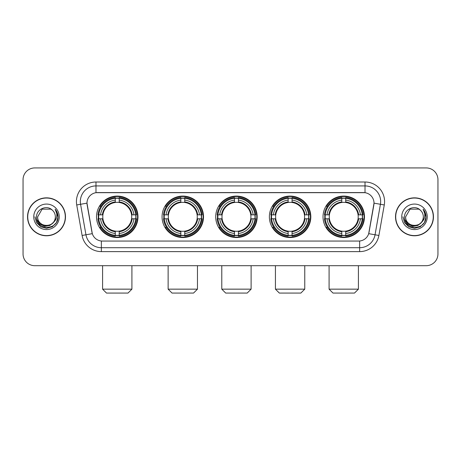 <?xml version="1.0" encoding="UTF-8"?>
<svg xmlns="http://www.w3.org/2000/svg" width="461" height="461" viewBox="0 0 461 461"><rect width="100%" height="100%" fill="white"/><g stroke="black" fill="none" stroke-linecap="round" stroke-linejoin="round"><path stroke-width="0.69" d="M323.023 216.814A20.728 20.728 0 0 0 343.745 237.536A20.728 20.728 0 0 0 364.472 216.814A20.728 20.728 0 0 0 343.745 196.086A20.728 20.728 0 0 0 323.023 216.814M162.065 216.814A20.728 20.728 0 0 0 182.792 237.536A20.728 20.728 0 0 0 203.52 216.814A20.728 20.728 0 0 0 182.792 196.086A20.728 20.728 0 0 0 162.065 216.814M215.719 216.814A20.728 20.728 0 0 0 236.441 237.536A20.728 20.728 0 0 0 257.169 216.814A20.728 20.728 0 0 0 236.441 196.086A20.728 20.728 0 0 0 215.719 216.814M269.368 216.814A20.728 20.728 0 0 0 290.096 237.536A20.728 20.728 0 0 0 310.823 216.814A20.728 20.728 0 0 0 290.096 196.086A20.728 20.728 0 0 0 269.368 216.814M96.528 216.814A20.728 20.728 0 0 0 117.255 237.536A20.728 20.728 0 0 0 137.977 216.814A20.728 20.728 0 0 0 117.255 196.086A20.728 20.728 0 0 0 96.528 216.814M86.985 203.128A10.557 10.557 0 0 0 87.146 204.961L91.975 232.332A10.557 10.557 0 0 0 102.371 241.057L358.629 241.057A10.557 10.557 0 0 0 369.025 232.332L373.854 204.961A10.557 10.557 0 0 0 363.458 192.571L97.542 192.571A10.557 10.557 0 0 0 86.985 203.128L87.1 201.561M98.389 218.768A18.964 18.964 0 0 1 98.389 214.861M271.229 218.768A18.964 18.964 0 0 1 271.229 214.861M217.58 218.768A18.964 18.964 0 0 1 217.58 214.861M163.926 218.768A18.964 18.964 0 0 1 163.926 214.861M324.884 218.768A18.964 18.964 0 0 1 324.884 214.861M27.545 216.814A18.964 18.964 0 0 0 46.515 235.778A18.964 18.964 0 0 0 65.479 216.814A18.964 18.964 0 0 0 46.515 197.85A18.964 18.964 0 0 0 27.545 216.814M395.521 216.814A18.964 18.964 0 0 0 414.485 235.778A18.964 18.964 0 0 0 433.455 216.814A18.964 18.964 0 0 0 414.485 197.85A18.964 18.964 0 0 0 395.521 216.814M95.98 182.009L95.98 192.686L365.02 192.686L365.02 185.921A15.639 15.639 0 0 1 380.423 204.281L375.047 234.782A15.639 15.639 0 0 1 359.643 247.707L101.357 247.707A15.639 15.639 0 0 1 85.953 234.782L80.577 204.281A15.639 15.639 0 0 1 95.98 185.921L365.02 185.921L365.02 182.009A19.552 19.552 0 0 1 384.272 204.961L378.896 235.462A19.552 19.552 0 0 1 359.643 251.614L101.357 251.614A19.552 19.552 0 0 1 82.104 235.462L76.728 204.961A19.552 19.552 0 0 1 95.98 182.009L365.02 182.009M358.629 241.057L102.371 241.057M384.272 204.961L374.015 203.151L368.702 233.664L378.896 235.462M82.104 235.462L92.298 233.664L86.985 203.151L80.577 204.281A15.639 15.639 0 0 1 80.341 201.561M369.025 232.332L368.961 232.667M92.039 232.667L91.975 232.332M437.95 179.663A11.732 11.732 0 0 0 426.218 167.931L34.782 167.931A11.732 11.732 0 0 0 23.05 179.663L23.05 253.965A11.732 11.732 0 0 0 34.782 265.692L426.218 265.692A11.732 11.732 0 0 0 437.95 253.965L437.95 179.663L437.95 253.965M23.05 179.663L23.05 253.965M426.218 167.931L34.782 167.931M34.782 265.692L426.218 265.692M65.283 216.814A18.768 18.768 0 0 0 46.515 198.046A18.768 18.768 0 0 0 27.741 216.814A18.768 18.768 0 0 0 46.515 235.583A18.768 18.768 0 0 0 65.283 216.814M53.851 222.018L49.857 225.469L44.631 226.201L39.819 224.023L36.811 219.678M55.349 216.814C55.89 228.212 37.134 228.212 37.675 216.814L42.095 209.161L50.929 209.161L52.3 210.135C46.878 204.454 36.436 209.133 36.534 216.814C35.543 230.454 57.66 230.811 58.017 217.477L58.04 216.814C58.005 213.916 57.043 211.369 55.147 209.179C56.588 211.541 57.095 214.088 56.668 216.814C56.254 219.131 55.13 221.026 53.286 222.49A8.84 8.84 0 0 0 55.349 216.814C55.89 228.212 37.134 228.212 37.675 216.814L42.095 209.161L50.929 209.161L52.3 210.135L50.929 209.161L42.095 209.161L37.675 216.814C37.134 228.212 55.89 228.212 55.349 216.814A8.84 8.84 0 0 0 52.3 210.135M53.286 222.49C48.595 228.835 37.214 224.778 37.675 216.814M33.762 216.814A12.747 12.747 0 0 0 46.515 229.561A12.747 12.747 0 0 0 59.262 216.814A12.747 12.747 0 0 0 46.515 204.067A12.747 12.747 0 0 0 33.762 216.814M55.147 209.179L58.034 217.148L57.498 213.322L58.034 217.148L57.498 213.322L58.034 217.148L55.234 209.277L58.034 217.148L55.234 209.277L58.04 216.814L56.496 222.577L52.277 226.795L46.515 228.339L40.752 226.795L36.528 222.577L34.99 216.814M55.234 209.277L58.034 217.154M433.259 216.814A18.768 18.768 0 0 0 414.485 198.046A18.768 18.768 0 0 0 395.717 216.814A18.768 18.768 0 0 0 414.485 235.583A18.768 18.768 0 0 0 433.259 216.814M421.821 222.018L417.833 225.469L412.601 226.201L407.789 224.023L404.787 219.678M423.325 216.814C423.866 228.212 405.11 228.212 405.651 216.814L410.071 209.161L418.905 209.161L420.276 210.135C414.854 204.454 404.412 209.133 404.51 216.814C403.513 230.454 425.636 230.811 425.993 217.477L426.01 216.814C425.981 213.916 425.013 211.369 423.117 209.179C424.564 211.541 425.071 214.088 424.644 216.814C424.229 219.131 423.1 221.026 421.262 222.49A8.84 8.84 0 0 0 423.325 216.814C423.866 228.212 405.11 228.212 405.651 216.814L410.071 209.161L418.905 209.161L420.276 210.135L418.905 209.161L410.071 209.161L405.651 216.814C405.11 228.212 423.866 228.212 423.325 216.814A8.84 8.84 0 0 0 420.276 210.135M421.262 222.49C416.565 228.835 405.19 224.778 405.651 216.814M401.738 216.814A12.747 12.747 0 0 0 414.485 229.561A12.747 12.747 0 0 0 427.238 216.814A12.747 12.747 0 0 0 414.485 204.067A12.747 12.747 0 0 0 401.738 216.814M423.117 209.179L426.01 217.148L425.468 213.322L426.01 217.148L425.468 213.322L426.01 217.148L423.204 209.277L426.01 217.148L423.204 209.277L426.01 216.814L424.472 222.577L420.248 226.795L414.485 228.339L408.723 226.795L404.504 222.577L402.96 216.814M423.204 209.277L426.01 217.154M128.008 293.069L106.497 293.069L102.59 289.156L131.915 289.156L128.008 293.069M131.587 218.768A14.47 14.47 0 0 0 119.209 202.477L119.209 202.477A14.47 14.47 0 0 0 102.918 218.768A14.47 14.47 0 0 0 131.587 218.768L132.169 218.768L131.587 218.768A14.47 14.47 0 0 1 119.209 231.151L119.209 233.514A16.815 16.815 0 0 0 133.955 218.768L136.548 218.768A19.397 19.397 0 0 1 119.209 236.113L119.209 235.323A18.613 18.613 0 0 0 135.764 218.768M98.781 218.768A18.573 18.573 0 0 1 98.781 214.861M119.209 198.339A18.573 18.573 0 0 0 115.296 198.339M135.724 214.861A18.573 18.573 0 0 1 135.724 218.768M136.548 214.861A19.397 19.397 0 0 0 119.209 197.515L119.209 198.305A18.613 18.613 0 0 1 135.764 214.861L136.548 214.861M97.957 218.768A19.397 19.397 0 0 0 115.296 236.113L115.296 235.323A18.613 18.613 0 0 1 98.74 218.768L97.957 218.768M135.764 214.861L133.955 214.861A16.815 16.815 0 0 0 119.209 200.114L119.209 198.305M119.209 235.323L119.209 233.514M98.74 218.768L100.55 218.768A16.815 16.815 0 0 0 115.296 233.514L115.296 235.323M119.209 200.114L119.209 201.901A15.04 15.04 0 0 1 132.169 214.861L133.955 214.861M133.955 218.768L132.169 218.768A15.04 15.04 0 0 1 119.209 231.727M115.296 233.514L115.296 231.151A14.47 14.47 0 0 1 102.918 218.768L100.55 218.768M131.587 214.861L132.169 214.861M119.209 235.283A18.573 18.573 0 0 1 115.296 235.283M115.296 197.515A19.397 19.397 0 0 0 97.957 214.861L98.74 214.861A18.613 18.613 0 0 1 115.296 198.305L115.296 197.515M115.296 198.305L115.296 200.114A16.815 16.815 0 0 0 100.55 214.861L98.74 214.861M115.296 202.454L115.296 200.114M100.55 214.861L102.342 214.861A15.04 15.04 0 0 1 115.296 201.901M115.296 231.151L115.296 231.727A15.04 15.04 0 0 1 102.342 218.768M100.982 206.257L99.876 206.257A20.336 20.336 0 0 1 137.585 216.814A20.336 20.336 0 0 1 99.876 227.371L100.982 227.371M193.545 293.069L172.039 293.069L168.127 289.156L197.458 289.156L193.545 293.069M197.129 218.768A14.47 14.47 0 0 0 184.746 202.477L184.746 202.477A14.47 14.47 0 0 0 168.455 218.768A14.47 14.47 0 0 0 197.129 218.768L197.706 218.768L197.129 218.768A14.47 14.47 0 0 1 184.746 231.151L184.746 233.514A16.815 16.815 0 0 0 199.492 218.768L202.091 218.768A19.397 19.397 0 0 1 184.746 236.113L184.746 235.323A18.613 18.613 0 0 0 201.301 218.768M164.323 218.768A18.573 18.573 0 0 1 164.323 214.861M184.746 198.339A18.573 18.573 0 0 0 180.839 198.339M201.261 214.861A18.573 18.573 0 0 1 201.261 218.768M202.091 214.861A19.397 19.397 0 0 0 184.746 197.515L184.746 198.305A18.613 18.613 0 0 1 201.301 214.861L202.091 214.861M163.494 218.768A19.397 19.397 0 0 0 180.839 236.113L180.839 235.323A18.613 18.613 0 0 1 164.283 218.768L163.494 218.768M201.301 214.861L199.492 214.861A16.815 16.815 0 0 0 184.746 200.114L184.746 198.305M184.746 235.323L184.746 233.514M164.283 218.768L166.093 218.768A16.815 16.815 0 0 0 180.839 233.514L180.839 235.323M184.746 200.114L184.746 201.901A15.04 15.04 0 0 1 197.706 214.861L199.492 214.861M199.492 218.768L197.706 218.768A15.04 15.04 0 0 1 184.746 231.727M180.839 233.514L180.839 231.151A14.47 14.47 0 0 1 168.455 218.768L166.093 218.768M197.129 214.861L197.706 214.861M184.746 235.283A18.573 18.573 0 0 1 180.839 235.283M180.839 197.515A19.397 19.397 0 0 0 163.494 214.861L164.283 214.861A18.613 18.613 0 0 1 180.839 198.305L180.839 197.515M180.839 198.305L180.839 200.114A16.815 16.815 0 0 0 166.093 214.861L164.283 214.861M180.839 202.454L180.839 200.114M166.093 214.861L167.879 214.861A15.04 15.04 0 0 1 180.839 201.901M180.839 231.151L180.839 231.727A15.04 15.04 0 0 1 167.879 218.768M166.525 206.257L165.413 206.257A20.336 20.336 0 0 1 203.128 216.814A20.336 20.336 0 0 1 165.413 227.371L166.525 227.371M247.2 293.069L225.688 293.069L221.781 289.156L251.107 289.156L247.2 293.069M250.778 218.768A14.47 14.47 0 0 0 238.4 202.477L238.4 202.477A14.47 14.47 0 0 0 222.11 218.768A14.47 14.47 0 0 0 250.778 218.768L251.36 218.768L250.778 218.768A14.47 14.47 0 0 1 238.4 231.151L238.4 233.514A16.815 16.815 0 0 0 253.147 218.768L255.74 218.768A19.397 19.397 0 0 1 238.4 236.113L238.4 235.323A18.613 18.613 0 0 0 254.956 218.768M217.972 218.768A18.573 18.573 0 0 1 217.972 214.861M238.4 198.339A18.573 18.573 0 0 0 234.488 198.339M254.916 214.861A18.573 18.573 0 0 1 254.916 218.768M255.74 214.861A19.397 19.397 0 0 0 238.4 197.515L238.4 198.305A18.613 18.613 0 0 1 254.956 214.861L255.74 214.861M217.148 218.768A19.397 19.397 0 0 0 234.488 236.113L234.488 235.323A18.613 18.613 0 0 1 217.932 218.768L217.148 218.768M254.956 214.861L253.147 214.861A16.815 16.815 0 0 0 238.4 200.114L238.4 198.305M238.4 235.323L238.4 233.514M217.932 218.768L219.741 218.768A16.815 16.815 0 0 0 234.488 233.514L234.488 235.323M238.4 200.114L238.4 201.901A15.04 15.04 0 0 1 251.36 214.861L253.147 214.861M253.147 218.768L251.36 218.768A15.04 15.04 0 0 1 238.4 231.727M234.488 233.514L234.488 231.151A14.47 14.47 0 0 1 222.11 218.768L219.741 218.768M250.778 214.861L251.36 214.861M238.4 235.283A18.573 18.573 0 0 1 234.488 235.283M234.488 197.515A19.397 19.397 0 0 0 217.148 214.861L217.932 214.861A18.613 18.613 0 0 1 234.488 198.305L234.488 197.515M234.488 198.305L234.488 200.114A16.815 16.815 0 0 0 219.741 214.861L217.932 214.861M234.488 202.454L234.488 200.114M219.741 214.861L221.528 214.861A15.04 15.04 0 0 1 234.488 201.901M234.488 231.151L234.488 231.727A15.04 15.04 0 0 1 221.528 218.768M220.174 206.257L219.067 206.257A20.336 20.336 0 0 1 256.777 216.814A20.336 20.336 0 0 1 219.067 227.371L220.174 227.371M300.849 293.069L279.343 293.069L275.43 289.156L304.761 289.156L300.849 293.069M304.433 218.768A14.47 14.47 0 0 0 292.049 202.477L292.049 202.477A14.47 14.47 0 0 0 275.759 218.768A14.47 14.47 0 0 0 304.433 218.768L305.009 218.768L304.433 218.768A14.47 14.47 0 0 1 292.049 231.151L292.049 233.514A16.815 16.815 0 0 0 306.796 218.768L309.394 218.768A19.397 19.397 0 0 1 292.049 236.113L292.049 235.323A18.613 18.613 0 0 0 308.605 218.768M271.621 218.768A18.573 18.573 0 0 1 271.621 214.861M292.049 198.339A18.573 18.573 0 0 0 288.142 198.339M308.565 214.861A18.573 18.573 0 0 1 308.565 218.768M309.394 214.861A19.397 19.397 0 0 0 292.049 197.515L292.049 198.305A18.613 18.613 0 0 1 308.605 214.861L309.394 214.861M270.797 218.768A19.397 19.397 0 0 0 288.142 236.113L288.142 235.323A18.613 18.613 0 0 1 271.587 218.768L270.797 218.768M308.605 214.861L306.796 214.861A16.815 16.815 0 0 0 292.049 200.114L292.049 198.305M292.049 235.323L292.049 233.514M271.587 218.768L273.396 218.768A16.815 16.815 0 0 0 288.142 233.514L288.142 235.323M292.049 200.114L292.049 201.901A15.04 15.04 0 0 1 305.009 214.861L306.796 214.861M306.796 218.768L305.009 218.768A15.04 15.04 0 0 1 292.049 231.727M288.142 233.514L288.142 231.151A14.47 14.47 0 0 1 275.759 218.768L273.396 218.768M304.433 214.861L305.009 214.861M292.049 235.283A18.573 18.573 0 0 1 288.142 235.283M288.142 197.515A19.397 19.397 0 0 0 270.797 214.861L271.587 214.861A18.613 18.613 0 0 1 288.142 198.305L288.142 197.515M288.142 198.305L288.142 200.114A16.815 16.815 0 0 0 273.396 214.861L271.587 214.861M288.142 202.454L288.142 200.114M273.396 214.861L275.182 214.861A15.04 15.04 0 0 1 288.142 201.901M288.142 231.151L288.142 231.727A15.04 15.04 0 0 1 275.182 218.768M273.822 206.257L272.716 206.257A20.336 20.336 0 0 1 310.432 216.814A20.336 20.336 0 0 1 272.716 227.371L273.822 227.371M354.503 293.069L332.992 293.069L329.085 289.156L358.41 289.156L354.503 293.069M358.082 218.768A14.47 14.47 0 0 0 345.704 202.477L345.704 202.477A14.47 14.47 0 0 0 329.413 218.768A14.47 14.47 0 0 0 358.082 218.768L358.658 218.768L358.082 218.768A14.47 14.47 0 0 1 345.704 231.151L345.704 233.514A16.815 16.815 0 0 0 360.45 218.768L363.043 218.768A19.397 19.397 0 0 1 345.704 236.113L345.704 235.323A18.613 18.613 0 0 0 362.26 218.768M325.276 218.768A18.573 18.573 0 0 1 325.276 214.861M345.704 198.339A18.573 18.573 0 0 0 341.791 198.339M362.219 214.861A18.573 18.573 0 0 1 362.219 218.768M363.043 214.861A19.397 19.397 0 0 0 345.704 197.515L345.704 198.305A18.613 18.613 0 0 1 362.26 214.861L363.043 214.861M324.452 218.768A19.397 19.397 0 0 0 341.791 236.113L341.791 235.323A18.613 18.613 0 0 1 325.236 218.768L324.452 218.768M362.26 214.861L360.45 214.861A16.815 16.815 0 0 0 345.704 200.114L345.704 198.305M345.704 235.323L345.704 233.514M325.236 218.768L327.045 218.768A16.815 16.815 0 0 0 341.791 233.514L341.791 235.323M345.704 200.114L345.704 201.901A15.04 15.04 0 0 1 358.658 214.861L360.45 214.861M360.45 218.768L358.658 218.768A15.04 15.04 0 0 1 345.704 231.727M341.791 233.514L341.791 231.151A14.47 14.47 0 0 1 329.413 218.768L327.045 218.768M358.082 214.861L358.658 214.861M345.704 235.283A18.573 18.573 0 0 1 341.791 235.283M341.791 197.515A19.397 19.397 0 0 0 324.452 214.861L325.236 214.861A18.613 18.613 0 0 1 341.791 198.305L341.791 197.515M341.791 198.305L341.791 200.114A16.815 16.815 0 0 0 327.045 214.861L325.236 214.861M341.791 202.454L341.791 200.114M327.045 214.861L328.831 214.861A15.04 15.04 0 0 1 341.791 201.901M341.791 231.151L341.791 231.727A15.04 15.04 0 0 1 328.831 218.768M327.477 206.257L326.371 206.257A20.336 20.336 0 0 1 364.081 216.814A20.336 20.336 0 0 1 326.371 227.371L327.477 227.371M359.643 241.011L359.643 251.614M101.357 251.614L101.357 241.011M76.728 204.961L80.577 204.281M115.296 235.462A18.751 18.751 0 0 0 119.209 235.462M135.903 218.768A18.751 18.751 0 0 0 135.903 214.861M119.209 198.167A18.751 18.751 0 0 0 115.296 198.167M180.839 235.462A18.751 18.751 0 0 0 184.746 235.462M201.44 218.768A18.751 18.751 0 0 0 201.44 214.861M184.746 198.167A18.751 18.751 0 0 0 180.839 198.167M234.488 235.462A18.751 18.751 0 0 0 238.4 235.462M255.089 218.768A18.751 18.751 0 0 0 255.089 214.861M238.4 198.167A18.751 18.751 0 0 0 234.488 198.167M288.142 235.462A18.751 18.751 0 0 0 292.049 235.462M308.743 218.768A18.751 18.751 0 0 0 308.743 214.861M292.049 198.167A18.751 18.751 0 0 0 288.142 198.167M341.791 235.462A18.751 18.751 0 0 0 345.704 235.462M362.392 218.768A18.751 18.751 0 0 0 362.392 214.861M345.704 198.167A18.751 18.751 0 0 0 341.791 198.167M131.915 265.692L131.915 289.156M102.59 265.692L102.59 289.156M197.458 265.692L197.458 289.156M168.127 265.692L168.127 289.156M251.107 265.692L251.107 289.156M221.781 265.692L221.781 289.156M304.761 265.692L304.761 289.156M275.43 265.692L275.43 289.156M358.41 265.692L358.41 289.156M329.085 265.692L329.085 289.156"/></g></svg>
